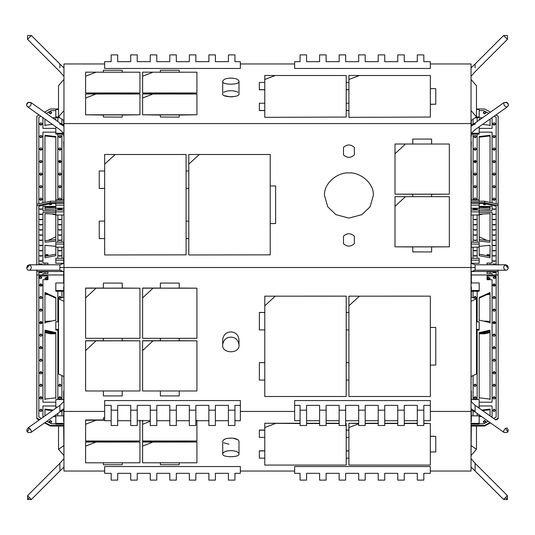 <?xml version="1.0" encoding="UTF-8"?>
<svg xmlns="http://www.w3.org/2000/svg" width="535" height="535" viewBox="0 0 535 535"><rect width="100%" height="100%" fill="white"/><g stroke="black" fill="none" stroke-linecap="round" stroke-linejoin="round"><path stroke-width="0.8" d="M343.49 154.916L343.49 147.392C347.108 144.162 350.726 144.162 354.344 147.392L354.344 154.916C350.726 158.146 347.108 158.146 343.49 154.916C347.108 158.146 350.726 158.146 354.344 154.916L354.344 147.392C350.726 144.162 347.108 144.162 343.49 147.392L343.49 154.916M343.49 243.679L343.49 236.156C347.108 232.926 350.726 232.926 354.344 236.156L354.344 243.679C350.726 246.916 347.108 246.916 343.49 243.679C347.108 246.916 350.726 246.916 354.344 243.679L354.344 236.156C350.726 232.926 347.108 232.926 343.49 236.156L343.49 243.679M348.914 172.972C359.313 171.849 374.159 182.709 373.343 195.536L370.066 206.818L361.934 214.629L348.914 218.106L335.9 214.629L327.761 206.818L324.491 195.536C323.675 182.709 338.521 171.849 348.914 172.972C338.521 171.849 323.675 182.709 324.491 195.536L327.761 206.818L335.9 214.629L348.914 218.106L361.934 214.629L370.066 206.818L373.343 195.536C374.159 182.709 359.313 171.849 348.914 172.972M104.666 63.959L63.959 63.959L63.959 267.5L471.041 267.5L471.041 471.041L430.334 471.041M63.959 123.572L471.041 123.572L471.041 267.5L475.113 267.507L475.113 270.215L471.041 271.72M230.852 337.137C226.272 337.317 223.556 339.825 222.707 344.654C221.39 354.143 240.315 354.143 238.991 344.654C238.149 339.825 235.433 337.317 230.852 337.137M222.707 344.654L222.707 339.464C223.556 334.629 226.272 332.121 230.852 331.941C235.433 332.121 238.149 334.629 238.991 339.464L238.991 344.654M230.852 450.657C226.272 450.731 223.556 451.767 222.707 453.767C221.39 457.699 240.315 457.699 238.991 453.767C238.149 451.767 235.433 450.731 230.852 450.657M222.707 453.774L222.707 441.235C223.556 439.235 226.272 438.192 230.852 438.118C235.433 438.192 238.149 439.235 238.991 441.235L238.991 453.774M237.908 439.683L232.778 438.205M232.772 438.205C228.505 438.018 225.509 438.513 223.79 439.683M223.797 442.793L228.94 444.264M231.247 96.875L232.758 96.795M237.908 92.214C233.207 90.221 228.498 90.221 223.79 92.214M224.392 95.665L230.451 96.875M230.852 78.117C226.272 78.19 223.556 79.227 222.707 81.226C221.39 85.159 240.315 85.159 238.991 81.226C238.149 79.227 235.433 78.19 230.852 78.117M238.991 81.226L238.991 93.765C240.315 97.698 221.39 97.698 222.707 93.765L222.707 81.226M63.959 376.553L58.529 373.958L58.529 298.737L63.959 301.332M63.959 297.179L58.529 298.737M58.529 426.034L58.529 449.293L63.959 455.559M63.959 445.528L58.529 449.293M58.529 161.042L58.529 161.61L59.887 162.867L61.244 161.61C60.341 160.032 59.432 160.032 58.529 161.61M59.131 161.216L61.15 161.797M63.959 110.598L58.529 116.864L58.529 85.707L63.959 79.441M58.529 116.864L63.959 120.629M476.471 161.042L476.471 161.61L475.113 162.867L473.756 161.61C474.659 160.032 475.568 160.032 476.471 161.61M475.869 161.216L473.849 161.797M471.041 110.598L476.471 116.864L476.471 85.707L471.041 79.441M476.471 116.864L471.041 120.629M471.041 297.179L476.471 298.737L471.041 301.332M471.041 376.553L476.471 373.958L476.471 298.737M471.041 445.528L476.471 449.293L471.041 455.559M476.471 426.034L476.471 449.293M430.334 63.959L471.041 63.959L471.041 123.572M240.362 63.959L294.638 63.959M27.546 267.507L29.465 264.792L59.887 264.792L59.887 267.507L63.959 267.5L63.959 471.041L104.666 471.041M240.362 471.041L294.638 471.041M63.959 411.428L104.666 411.428M240.362 411.428L294.638 411.428M430.334 411.428L471.041 411.428M477.146 291.267L479.186 291.267L479.186 282.968L471.041 282.968M471.041 290.492L479.186 290.492M473.08 291.267L471.041 291.267M477.146 321.829L477.146 291.254L473.08 291.254L473.08 297.761M475.869 298.563L476.471 297.527L475.113 296.27L473.756 297.527L473.849 297.988M471.041 424.155L479.186 424.155L479.186 415.856L471.041 415.856M471.041 423.379L479.186 423.379M479.186 416.625L481.654 416.625M491.05 416.625L492.073 416.625L492.073 405.965L479.186 405.965L492.073 405.978L492.073 416.631M473.08 415.856L473.08 410.927M477.146 413.441L477.146 415.856M479.186 402.206L492.073 402.206L492.073 279.725L487.051 279.725L487.051 275.96L496.146 275.96L496.146 417.073L493.604 418.43L496.146 417.073M479.186 423.78L483.593 423.78L488.254 421.292L483.593 423.767L479.186 423.767M494.113 308.809L492.755 310.059C493.658 311.644 494.561 311.644 495.47 310.059L494.113 308.809M490.04 278.093L488 277.01L487.325 278.093L488 279.176L490.04 278.093L490.04 278.735M494.113 283.737L492.755 284.988C493.658 286.573 494.561 286.573 495.47 284.988L494.113 283.737M494.113 333.88L492.755 335.137C493.658 336.716 494.561 336.716 495.47 335.137L494.113 333.88M494.113 321.348L492.755 322.598C493.658 324.183 494.561 324.183 495.47 322.598L494.113 321.348M484.61 420.383L483.252 421.64C484.162 423.218 485.064 423.218 485.967 421.64L484.61 420.383M494.113 296.27L492.755 297.527C493.658 299.105 494.561 299.105 495.47 297.527L494.113 296.27M494.514 276.214L493.163 277.464C494.066 279.049 494.969 279.049 495.871 277.464L494.514 276.214M494.113 409.101L492.755 410.352C493.658 411.937 494.561 411.937 495.47 410.352L494.113 409.101M494.113 396.562L492.755 397.819C493.658 399.398 494.561 399.398 495.47 397.819L494.113 396.562M494.113 384.03L492.755 385.28C493.658 386.865 494.561 386.865 495.47 385.28L494.113 384.03M494.113 371.491L492.755 372.748C493.658 374.326 494.561 374.326 495.47 372.748L494.113 371.491M494.113 358.952L492.755 360.209C493.658 361.787 494.561 361.787 495.47 360.209L494.113 358.952M494.113 346.419L492.755 347.67C493.658 349.255 494.561 349.255 495.47 347.67L494.113 346.419M471.041 274.97L498.179 274.97L498.179 418.169L495.363 419.674M490.006 422.53L484.61 425.412L471.041 425.412M487.051 279.725L492.073 279.731L492.073 402.213M476.471 329.353L479.186 329.353L479.186 330.128L476.471 330.122M490.04 292.518L479.186 297.534L479.186 320.104L490.04 322.612L490.04 292.518M490.04 330.128L479.186 332.636L479.186 397.826L490.04 399.083L490.04 330.128M495.423 310.387L494.113 309.451L492.795 310.387M489.993 278.414L488 277.652L487.372 278.414M495.423 285.309L494.113 284.379L492.795 285.309M495.423 335.458L494.113 334.522L492.795 335.458M495.423 322.919L494.113 321.99L492.795 322.919M485.92 421.961L484.61 421.025L483.299 421.961M495.423 297.848L494.113 296.918L492.795 297.848M495.831 277.792L494.514 276.856L493.203 277.792M495.423 410.679L494.113 409.743L492.795 410.679M495.423 398.14L494.113 397.211L492.795 398.14M495.423 385.601L494.113 384.672L492.795 385.601M495.423 373.069L494.113 372.133L492.795 373.069M495.423 360.53L494.113 359.6L492.795 360.53M495.423 347.991L494.113 347.061L492.795 347.991M498.179 418.169L498.179 418.791L495.865 420.029M490.508 422.884L484.61 426.034L471.041 426.034M490.04 399.705L490.04 330.757L479.186 333.258L479.186 398.455M490.04 323.234L490.04 293.147L479.186 298.162L479.186 320.726M479.186 329.353L479.186 321.829L476.471 321.829M477.146 330.122L477.146 399.558M473.08 399.558L473.08 375.577M475.113 384.03L473.756 385.28C474.659 386.865 475.568 386.865 476.471 385.28L475.113 384.03M475.113 396.562L473.756 397.819C474.659 399.398 475.568 399.398 476.471 397.819L475.113 396.562M476.424 385.601L475.113 384.672L473.803 385.601M476.424 398.14L475.113 397.211L473.803 398.14M478.658 407.857L479.186 407.857L479.186 399.558L471.041 399.558M477.554 407.082L479.186 407.082M490.04 416.003L490.04 409.736L482.537 410.599L489.304 415.381L490.04 415.381L490.04 409.108L481.781 410.064M479.186 415.381L479.186 414.879L479.186 415.381L479.895 415.381M476.424 297.848L475.113 296.918L473.803 297.848M484.61 425.412L484.61 426.034M471.041 467.115L475.113 470.987L475.113 463.31L471.041 458.682M492.073 273.472L492.073 274.97L492.073 273.472L487.051 273.472L487.051 271.914L496.146 271.914L496.146 274.97M490.04 331.713L483.593 333.138L479.186 333.138M495.203 285.73L493.016 285.73M490.04 272.796C487.091 272.796 487.091 272.796 490.04 272.796C487.091 272.796 487.091 272.796 490.04 272.796L490.04 272.796M493.865 296.938L494.36 296.938M483.265 332.322L485.967 332.255L485.385 331.827M494.514 272.021L493.163 272.542L495.871 272.542L494.514 272.021M492.922 322.638L495.303 322.638M471.041 271.472L498.179 271.472L498.179 274.97M490.04 332.589L484.61 333.786L479.186 333.786M496.146 271.914L487.051 271.914M489.813 278.788L487.947 279.143M490.04 322.886L490.04 294.324L486.817 294.631M479.186 298.162L479.186 320.104L479.186 298.162M483.326 321.06L490.04 321.381M474.866 296.938L475.361 296.938M498.179 271.472L498.179 269.974M479.186 249.852L479.186 242.181L477.146 242.181M476.331 116.964L479.186 116.964L479.186 109.441L476.471 109.441M479.186 116.964L479.186 117.733L482.57 117.733L475.22 117.733M487.947 255.857L489.813 256.212M492.795 199.542L495.423 199.542M483.299 113.039L485.92 113.039M492.795 124.321L495.423 124.321M492.795 136.86L495.423 136.86M492.795 149.399L495.423 149.399M492.795 161.931L495.423 161.931M492.795 174.47L495.423 174.47M492.795 187.009L495.423 187.009M473.08 119.218L473.08 124.073M479.186 214.896L483.326 213.94M479.186 214.14L490.04 213.619L490.04 240.676L479.186 239.64L479.186 209.987L477.146 209.987M479.186 201.213L479.186 137.174L490.04 135.917L490.04 202.411L490.04 135.295L479.186 136.552L479.186 201.742L479.186 199.849L471.041 199.849M492.073 128.4L492.073 117.733L492.073 128.387L479.186 128.387M479.186 132.152L492.073 132.152L492.073 202.859L492.073 132.158L479.186 132.158M490.04 254.633L487.051 254.633L487.051 255.683M496.146 203.761L496.146 117.279L494.133 116.209M488.769 113.346L483.593 110.585L479.186 110.585M487.438 255.757L488 255.175L490.04 256.252L479.186 254.178L479.186 247.177L471.041 247.177M494.113 200.478L492.755 199.221C493.658 197.642 494.561 197.642 495.47 199.221L494.113 200.478M484.61 113.975L483.252 112.718C484.162 111.14 485.064 111.14 485.967 112.718L484.61 113.975M494.113 125.257L492.755 124C493.658 122.421 494.561 122.421 495.47 124L494.113 125.257M494.113 137.789L492.755 136.539C493.658 134.954 494.561 134.954 495.47 136.539L494.113 137.789M494.113 150.328L492.755 149.078C493.658 147.493 494.561 147.493 495.47 149.078L494.113 150.328M494.113 162.867L492.755 161.61C493.658 160.032 494.561 160.032 495.47 161.61L494.113 162.867M494.113 175.4L492.755 174.149C493.658 172.564 494.561 172.564 495.47 174.149L494.113 175.4M494.113 187.939L492.755 186.682C493.658 185.103 494.561 185.103 495.47 186.682L494.113 187.939M471.041 201.213L484.61 201.213L498.179 204.209L498.179 116.209L495.871 114.978M490.515 112.116L484.61 108.966L476.471 108.966M471.041 133.262L479.186 133.262L479.186 134.044L477.146 134.044M490.04 213.619L490.04 242.181L479.186 241.145L479.186 214.983L471.041 214.983M486.817 240.369L479.186 236.838M479.186 214.274L479.928 214.107M473.803 161.931L476.424 161.931M473.803 149.399L476.424 149.399M473.803 199.542L476.424 199.542M473.803 174.47L476.424 174.47M473.803 187.009L476.424 187.009M473.803 136.86L476.424 136.86M477.146 199.849L477.146 134.031L473.08 134.031L473.08 199.849M475.113 150.328L473.756 149.078C474.659 147.493 475.568 147.493 476.471 149.078L475.113 150.328M473.936 199.849L473.756 199.221C474.659 197.642 475.568 197.642 476.471 199.221L476.284 199.849M475.113 175.4L473.756 174.149C474.659 172.564 475.568 172.564 476.471 174.149L475.113 175.4M475.113 187.939L473.756 186.682C474.659 185.103 475.568 185.103 476.471 186.682L475.113 187.939M475.113 137.789L473.756 136.539C474.659 134.954 475.568 134.954 476.471 136.539L475.113 137.789M473.08 134.044L471.041 134.044M479.186 133.262L479.186 126.775M489.304 119.619L490.04 119.619L490.04 125.892M480.784 118.997L479.186 118.997L479.186 120.128L479.186 119.619L479.902 119.619L479.186 120.121M490.04 118.997L490.04 125.264L482.543 124.401M477.146 121.565L477.146 117.733M473.796 123.699L475.428 122.782M507.454 267.507L505.535 264.792L475.113 264.792L471.041 263.28L479.186 263.274L479.186 258.278L477.146 258.278M473.08 247.177L473.08 258.305L477.146 258.305L477.146 247.177M471.041 258.278L473.08 258.278M479.186 260.157L471.041 260.157M471.041 208.229L479.186 208.229L479.186 203.233L471.041 203.233M479.186 205.112L471.041 205.112M473.08 208.229L473.08 210.008L477.146 210.008L477.146 208.229M479.186 246.334L490.04 245.297L490.04 256.252M479.186 206.376L492.073 206.376L492.073 210.79L479.186 210.79M479.186 212.348L492.073 212.348L492.073 263.08L487.051 263.08L487.051 264.638L496.146 264.638L496.146 206.189L483.593 203.414L479.186 203.414L483.593 203.387L496.146 206.189M494.113 251.035L492.755 250.514L495.47 250.514L494.113 251.035M490.04 263.755L490.04 263.755C487.091 263.755 487.091 263.755 490.04 263.755C487.091 263.755 487.091 263.755 490.04 263.755L490.04 263.755M494.113 261.421L492.755 260.899L495.47 260.899L494.113 261.421M494.113 240.65L492.755 240.128L495.47 240.128L494.113 240.65M494.113 245.839L492.755 245.324L495.47 245.324L494.113 245.839M484.61 204.818L483.252 204.296L485.967 204.296L484.61 204.818M494.113 256.225L492.755 255.71L495.47 255.71L494.113 256.225M494.514 264.537L493.163 264.016L495.871 264.016L494.514 264.537M494.113 209.493L492.755 208.971L495.47 208.971L494.113 209.493M494.113 214.682L492.755 214.167L495.47 214.167L494.113 214.682M494.113 219.878L492.755 219.357L495.47 219.357L494.113 219.878M494.113 225.068L492.755 224.553L495.47 224.553L494.113 225.068M494.113 230.264L492.755 229.742L495.47 229.742L494.113 230.264M494.113 235.453L492.755 234.939L495.47 234.939L494.113 235.453M498.179 265.032L498.179 205.714L484.61 202.718L471.041 202.718M487.051 263.08L492.073 263.053L492.073 212.321M490.04 245.297L490.04 257.756L479.186 255.683L479.186 247.177M471.041 209.987L473.08 209.987M473.08 214.983L473.08 242.208L477.146 242.208L477.146 214.983M471.041 242.181L473.08 242.181M479.186 244.06L471.041 244.06M475.113 225.068L473.756 224.553L476.471 224.553L475.113 225.068M475.113 219.878L473.756 219.357L476.471 219.357L475.113 219.878M475.113 240.65L473.756 240.128L476.471 240.128L475.113 240.65M475.113 230.264L473.756 229.742L476.471 229.742L475.113 230.264M475.113 235.453L473.756 234.939L476.471 234.939L475.113 235.453M479.186 211.867L471.041 211.867M479.186 207.44L479.186 206.871L490.04 206.871L490.04 207.961L479.186 207.44L479.186 208.944L490.04 209.466L490.04 206.871M475.113 256.225L473.756 255.71L476.471 255.71L475.113 256.225M475.113 251.035L473.756 250.514L476.471 250.514L475.113 251.035M492.073 206.349L492.073 210.763L479.186 210.763M475.113 209.493L473.756 208.971L476.471 208.971L475.113 209.493M498.179 204.209L498.179 205.714M484.61 201.213L484.61 202.718M471.041 67.885L475.113 64.013L475.113 67.851M471.041 125.116L475.113 123.01L475.113 124.414M475.113 264.792L475.113 267.507M471.041 401.451L475.113 405.349L475.113 411.997L471.041 409.89M471.041 285.289L471.041 278.073M471.041 287.074L471.335 271.606M471.041 273.064L471.174 278.073M471.041 216.133L471.335 263.394M471.335 277.357L471.362 283.082M471.174 199.849L471.041 197.963M471.041 136.024L471.335 199.849M471.041 192.948L471.174 197.963M471.335 197.248L471.362 199.849M471.041 151.311L471.335 141.675M471.335 124.963L471.335 120.422M471.041 382.204L471.174 376.486M471.174 382.204L471.041 384.277M471.041 400.695L471.362 401.765M471.335 391.058L471.362 400.695M471.335 421.466L471.335 410.037L471.041 421.466M471.041 454.656L471.335 426.034M471.335 136.024L471.335 133.262M471.335 170.331L471.335 184.04M471.335 297.266L471.335 287.074M471.335 275.518L471.362 277.357M471.335 289.228L471.362 287.074M57.854 291.267L55.814 291.267L55.814 282.968L63.959 282.968M63.959 290.492L55.814 290.492M61.92 291.267L63.959 291.267M57.854 321.829L57.854 291.254L61.92 291.254L61.92 297.761M59.131 298.563L58.529 297.527L59.887 296.27L61.244 297.527L61.15 297.988M63.959 424.155L55.814 424.155L55.814 415.856L63.959 415.856M63.959 423.379L55.814 423.379M55.814 416.625L53.346 416.625M43.95 416.625L42.927 416.625L42.927 405.965L55.814 405.965L42.927 405.978L42.927 416.631M61.92 415.856L61.92 410.927M57.854 413.441L57.854 415.856M55.814 402.206L42.927 402.206L42.927 279.725L47.949 279.725L47.949 275.96L38.854 275.96L38.854 417.073L41.396 418.43L38.854 417.073M55.814 423.78L51.407 423.78L46.746 421.292L51.407 423.767L55.814 423.767M40.887 308.809L42.245 310.059C41.342 311.644 40.439 311.644 39.53 310.059L40.887 308.809M44.96 278.093L47 277.01L47.675 278.093L47 279.176L44.96 278.093L44.96 278.735M40.887 283.737L42.245 284.988C41.342 286.573 40.439 286.573 39.53 284.988L40.887 283.737M40.887 333.88L42.245 335.137C41.342 336.716 40.439 336.716 39.53 335.137L40.887 333.88M40.887 321.348L42.245 322.598C41.342 324.183 40.439 324.183 39.53 322.598L40.887 321.348M50.39 420.383L51.748 421.64C50.838 423.218 49.936 423.218 49.033 421.64L50.39 420.383M40.887 296.27L42.245 297.527C41.342 299.105 40.439 299.105 39.53 297.527L40.887 296.27M40.486 276.214L41.837 277.464C40.934 279.049 40.031 279.049 39.129 277.464L40.486 276.214M40.887 409.101L42.245 410.352C41.342 411.937 40.439 411.937 39.53 410.352L40.887 409.101M40.887 396.562L42.245 397.819C41.342 399.398 40.439 399.398 39.53 397.819L40.887 396.562M40.887 384.03L42.245 385.28C41.342 386.865 40.439 386.865 39.53 385.28L40.887 384.03M40.887 371.491L42.245 372.748C41.342 374.326 40.439 374.326 39.53 372.748L40.887 371.491M40.887 358.952L42.245 360.209C41.342 361.787 40.439 361.787 39.53 360.209L40.887 358.952M40.887 346.419L42.245 347.67C41.342 349.255 40.439 349.255 39.53 347.67L40.887 346.419M63.959 274.97L36.821 274.97L36.821 418.169L39.637 419.674M44.993 422.53L50.39 425.412L63.959 425.412M47.949 279.725L42.927 279.731L42.927 402.213M58.529 329.353L55.814 329.353L55.814 330.128L58.529 330.122M44.96 322.612L44.96 292.518L55.814 297.534L55.814 320.104L44.96 322.612M44.96 399.083L44.96 330.128L55.814 332.636L55.814 397.826L44.96 399.083M39.577 310.387L40.887 309.451L42.205 310.387M45.007 278.414L47 277.652L47.628 278.414M39.577 285.309L40.887 284.379L42.205 285.309M39.577 335.458L40.887 334.522L42.205 335.458M39.577 322.919L40.887 321.99L42.205 322.919M49.08 421.961L50.39 421.025L51.701 421.961M39.577 297.848L40.887 296.918L42.205 297.848M39.169 277.792L40.486 276.856L41.797 277.792M39.577 410.679L40.887 409.743L42.205 410.679M39.577 398.14L40.887 397.211L42.205 398.14M39.577 385.601L40.887 384.672L42.205 385.601M39.577 373.069L40.887 372.133L42.205 373.069M39.577 360.53L40.887 359.6L42.205 360.53M39.577 347.991L40.887 347.061L42.205 347.991M36.821 418.169L36.821 418.791L39.135 420.029M44.492 422.884L50.39 426.034L63.959 426.034M44.96 399.705L44.96 330.757L55.814 333.258L55.814 398.455M44.96 323.234L44.96 293.147L55.814 298.162L55.814 320.726M55.814 329.353L55.814 321.829L58.529 321.829M57.854 330.122L57.854 399.558M61.92 399.558L61.92 375.577M59.887 384.03L61.244 385.28C60.341 386.865 59.432 386.865 58.529 385.28L59.887 384.03M59.887 396.562L61.244 397.819C60.341 399.398 59.432 399.398 58.529 397.819L59.887 396.562M58.576 385.601L59.887 384.672L61.197 385.601M58.576 398.14L59.887 397.211L61.197 398.14M56.342 407.857L55.814 407.857L55.814 399.558L63.959 399.558M57.446 407.082L55.814 407.082M55.814 415.381L55.814 414.879L55.814 415.381L55.105 415.381M44.96 416.003L44.96 409.736L52.463 410.599L45.696 415.381L44.96 415.381L44.96 409.108L53.219 410.064M58.576 297.848L59.887 296.918L61.197 297.848M50.39 425.412L50.39 426.034M63.959 467.115L59.887 470.987L59.887 463.31L63.959 458.689M42.927 273.472L42.927 274.97L42.927 273.472L47.949 273.472L47.949 271.914L38.854 271.914L38.854 274.97M44.96 331.713L51.407 333.138L55.814 333.138M39.797 285.73L41.984 285.73M44.96 272.796L44.96 272.796C47.909 272.796 47.909 272.796 44.96 272.796C47.909 272.796 47.909 272.796 44.96 272.796L44.96 272.796M41.135 296.938L40.64 296.938M51.734 332.322L49.033 332.255L49.615 331.827M40.486 272.021L41.837 272.542L39.129 272.542L40.486 272.021M42.078 322.638L39.697 322.638M63.959 271.472L36.821 271.472L36.821 274.97M44.96 332.589L50.39 333.786L55.814 333.786M38.854 271.914L47.949 271.914M45.187 278.788L47.053 279.143M44.96 322.886L44.96 294.324L48.183 294.631M55.814 298.162L55.814 320.104L55.814 298.162M51.674 321.06L44.96 321.381M60.134 296.938L59.639 296.938M36.821 271.472L36.821 269.974M55.814 249.852L55.814 242.181L57.854 242.181M58.669 116.964L55.814 116.964L55.814 109.441L58.529 109.441M55.814 116.964L55.814 117.733L52.43 117.733L59.78 117.733M47.053 255.857L45.187 256.212M42.205 199.542L39.577 199.542M51.701 113.039L49.08 113.039M42.205 124.321L39.577 124.321M42.205 136.86L39.577 136.86M42.205 149.399L39.577 149.399M42.205 161.931L39.577 161.931M42.205 174.47L39.577 174.47M42.205 187.009L39.577 187.009M61.92 119.218L61.92 124.073M55.814 214.14L44.96 213.619L44.96 240.676L55.814 239.64L55.814 209.987L57.854 209.987M55.814 214.896L51.674 213.94M55.814 201.213L55.814 137.174L44.96 135.917L44.96 202.411L44.96 135.295L55.814 136.552L55.814 201.742L55.814 199.849L63.959 199.849M42.927 128.4L42.927 117.733L42.927 128.387L55.814 128.387M55.814 132.152L42.927 132.152L42.927 202.859L42.927 132.158L55.814 132.158M44.96 254.633L47.949 254.633L47.949 255.683M38.854 203.761L38.854 117.279L40.867 116.209M46.231 113.346L51.407 110.585L55.814 110.585M47.562 255.757L47 255.175L44.96 256.252L55.814 254.178L55.814 247.177L63.959 247.177M40.887 200.478L42.245 199.221C41.342 197.642 40.439 197.642 39.53 199.221L40.887 200.478M50.39 113.975L51.748 112.718C50.838 111.14 49.936 111.14 49.033 112.718L50.39 113.975M40.887 125.257L42.245 124C41.342 122.421 40.439 122.421 39.53 124L40.887 125.257M40.887 137.789L42.245 136.539C41.342 134.954 40.439 134.954 39.53 136.539L40.887 137.789M40.887 150.328L42.245 149.078C41.342 147.493 40.439 147.493 39.53 149.078L40.887 150.328M40.887 162.867L42.245 161.61C41.342 160.032 40.439 160.032 39.53 161.61L40.887 162.867M40.887 175.4L42.245 174.149C41.342 172.564 40.439 172.564 39.53 174.149L40.887 175.4M40.887 187.939L42.245 186.682C41.342 185.103 40.439 185.103 39.53 186.682L40.887 187.939M63.959 201.213L50.39 201.213L36.821 204.209L36.821 116.209L39.129 114.978M44.485 112.116L50.39 108.966L58.529 108.966M63.959 133.262L55.814 133.262L55.814 134.044L57.854 134.044M48.183 240.369L55.814 236.838M55.814 214.274L55.072 214.107M44.96 213.619L44.96 242.181L55.814 241.145L55.814 214.983L63.959 214.983M61.197 161.931L58.576 161.931M61.197 149.399L58.576 149.399M61.197 199.542L58.576 199.542M61.197 174.47L58.576 174.47M61.197 187.009L58.576 187.009M61.197 136.86L58.576 136.86M57.854 199.849L57.854 134.031L61.92 134.031L61.92 199.849M59.887 150.328L61.244 149.078C60.341 147.493 59.432 147.493 58.529 149.078L59.887 150.328M61.064 199.849L61.244 199.221C60.341 197.642 59.432 197.642 58.529 199.221L58.716 199.849M59.887 175.4L61.244 174.149C60.341 172.564 59.432 172.564 58.529 174.149L59.887 175.4M59.887 187.939L61.244 186.682C60.341 185.103 59.432 185.103 58.529 186.682L59.887 187.939M59.887 137.789L61.244 136.539C60.341 134.954 59.432 134.954 58.529 136.539L59.887 137.789M61.92 134.044L63.959 134.044M55.814 133.262L55.814 126.775M54.216 118.997L55.814 118.997L55.814 120.128L55.814 119.619L55.098 119.619L55.814 120.121M45.696 119.619L44.96 119.619L44.96 125.892M44.96 118.997L44.96 125.264L52.457 124.401M57.854 121.565L57.854 117.733M61.204 123.699L59.572 122.782M59.887 264.792L63.959 263.28L55.814 263.274L55.814 258.278L57.854 258.278M61.92 247.177L61.92 258.305L57.854 258.305L57.854 247.177M63.959 258.278L61.92 258.278M55.814 260.157L63.959 260.157M63.959 208.229L55.814 208.229L55.814 203.233L63.959 203.233M55.814 205.112L63.959 205.112M61.92 208.229L61.92 210.008L57.854 210.008L57.854 208.229M55.814 246.334L44.96 245.297L44.96 256.252M55.814 206.376L42.927 206.376L42.927 210.79L55.814 210.79M55.814 212.348L42.927 212.348L42.927 263.08L47.949 263.08L47.949 264.638L38.854 264.638L38.854 206.189L51.407 203.414L55.814 203.414L51.407 203.387L38.854 206.189M40.887 251.035L42.245 250.514L39.53 250.514L40.887 251.035M44.96 263.755C47.909 263.755 47.909 263.755 44.96 263.755C47.909 263.755 47.909 263.755 44.96 263.755L44.96 263.755M40.887 261.421L42.245 260.899L39.53 260.899L40.887 261.421M40.887 240.65L42.245 240.128L39.53 240.128L40.887 240.65M40.887 245.839L42.245 245.324L39.53 245.324L40.887 245.839M50.39 204.818L51.748 204.296L49.033 204.296L50.39 204.818M40.887 256.225L42.245 255.71L39.53 255.71L40.887 256.225M40.486 264.537L41.837 264.016L39.129 264.016L40.486 264.537M40.887 209.493L42.245 208.971L39.53 208.971L40.887 209.493M40.887 214.682L42.245 214.167L39.53 214.167L40.887 214.682M40.887 219.878L42.245 219.357L39.53 219.357L40.887 219.878M40.887 225.068L42.245 224.553L39.53 224.553L40.887 225.068M40.887 230.264L42.245 229.742L39.53 229.742L40.887 230.264M40.887 235.453L42.245 234.939L39.53 234.939L40.887 235.453M36.821 265.032L36.821 205.714L50.39 202.718L63.959 202.718M47.949 263.08L42.927 263.053L42.927 212.321M44.96 245.297L44.96 257.756L55.814 255.683L55.814 247.177M63.959 209.987L61.92 209.987M61.92 214.983L61.92 242.208L57.854 242.208L57.854 214.983M63.959 242.181L61.92 242.181M55.814 244.06L63.959 244.06M59.887 225.068L61.244 224.553L58.529 224.553L59.887 225.068M59.887 219.878L61.244 219.357L58.529 219.357L59.887 219.878M59.887 240.65L61.244 240.128L58.529 240.128L59.887 240.65M59.887 230.264L61.244 229.742L58.529 229.742L59.887 230.264M59.887 235.453L61.244 234.939L58.529 234.939L59.887 235.453M55.814 211.867L63.959 211.867M55.814 207.44L55.814 206.871L44.96 206.871L44.96 207.961L55.814 207.44L55.814 208.944L44.96 209.466L44.96 206.871M59.887 256.225L61.244 255.71L58.529 255.71L59.887 256.225M59.887 251.035L61.244 250.514L58.529 250.514L59.887 251.035M42.927 206.349L42.927 210.763L55.814 210.763M59.887 209.493L61.244 208.971L58.529 208.971L59.887 209.493M36.821 204.209L36.821 205.714M50.39 201.213L50.39 202.718M30.95 102.546L59.887 123.01L59.887 124.414M59.887 267.507L59.887 270.215L63.959 271.72M27.827 428.027L29.465 428.267C31.17 429.906 31.692 431.284 31.03 432.4C26.917 433.103 25.874 431.625 27.9 427.973L59.887 405.356L59.887 411.997L63.959 409.89M63.959 67.885L59.887 64.013L59.887 67.851M63.959 285.289L63.959 278.073M63.959 287.074L63.665 271.606M63.959 273.064L63.825 278.073M63.959 216.133L63.665 263.394M63.665 277.357L63.638 283.082M63.825 199.849L63.959 197.963M63.959 136.024L63.665 199.849M63.959 192.948L63.825 197.963M63.665 197.248L63.638 199.849M63.959 151.311L63.665 141.675M63.665 124.963L63.665 120.422M63.959 454.656L63.665 426.034M63.665 136.024L63.665 133.262M63.665 170.331L63.665 184.04M63.959 382.204L63.825 376.486M63.825 382.204L63.959 384.277M63.959 400.695L63.638 401.765M63.665 391.058L63.638 400.695M63.665 421.466L63.665 410.037L63.959 421.466M63.665 297.266L63.665 287.074M63.665 275.518L63.638 277.357M63.665 289.228L63.638 287.074M412.766 144.089L412.766 139.073L431.611 139.073L431.611 144.089M412.766 194.232L412.766 196.679L412.766 194.232L431.611 194.232L431.611 196.679L431.611 194.232M405.43 144.015L394.997 144.015L394.997 194.172L449.333 194.172L449.333 144.022L405.43 144.015L394.997 153.739L405.43 144.015M394.997 194.172L412.766 194.285M431.611 194.285L449.333 194.172M431.611 251.952L412.766 251.898L431.611 251.952M431.611 251.898L431.611 246.882L412.766 246.882L412.766 251.898M405.43 196.666L394.997 196.666L394.997 206.383L405.43 196.666L394.997 206.396L394.997 246.822L449.333 246.822L449.333 196.679L405.43 196.679M394.997 246.822L412.766 246.936M431.611 246.936L449.333 246.822M104.666 221.129L99.236 221.129L99.236 238.59L104.666 238.59M104.666 238.543L99.236 238.543M104.666 254.961L186.086 254.847L104.666 254.961M104.666 254.847L104.666 164.145L115.186 154.501L186.086 154.501L186.086 254.847M104.666 170.986L99.236 170.986L99.236 188.447L104.666 188.447M104.666 164.131L104.666 154.495L115.186 154.495L104.666 164.131M104.666 188.394L99.236 188.394M270.215 185.933L275.639 185.933L275.639 223.543L270.215 223.543M275.639 223.543L270.215 223.597M188.795 221.129L186.086 221.129M186.086 238.59L188.795 238.59M188.795 238.543L186.086 238.543M188.795 254.961L270.215 254.847L188.795 254.961M188.795 254.847L188.795 164.145L199.314 154.501L270.215 154.501L270.215 254.847M188.795 170.986L186.086 170.986M188.795 164.131L188.795 154.495L199.314 154.495L188.795 164.131M186.086 188.447L188.795 188.447M188.795 188.394L186.086 188.394M430.334 88.649L435.764 88.649L435.764 104.225L430.334 104.225M435.764 104.225L430.334 104.352M348.914 103.228L346.205 103.228M346.205 110.564L348.914 110.564M348.914 110.437L346.205 110.437M348.914 117.339L430.334 117.065L348.914 117.339M348.914 117.065L348.914 79.494L359.433 75.502L430.334 75.502L430.334 117.065M348.914 82.457L346.205 82.457M348.914 79.474L348.914 75.482L359.433 75.482L348.914 79.474M346.205 89.793L348.914 89.793M348.914 89.666L346.205 89.666M264.785 103.228L259.361 103.228L259.361 110.564L264.785 110.564M264.785 110.437L259.361 110.437M264.785 117.339L346.205 117.065L264.785 117.339M264.785 117.065L264.785 79.494L275.304 75.502L346.205 75.502L346.205 117.065M264.785 82.457L259.361 82.457L259.361 89.793L264.785 89.793M264.785 79.474L264.785 75.482L275.304 75.482L264.785 79.474M264.785 89.666L259.361 89.666M122.234 117.132L103.389 117.011L122.234 117.132M122.234 117.011L122.234 114.931L103.389 114.931L103.389 117.011M103.389 94.013L103.389 93.123L103.389 94.013M96.046 93.986L85.613 93.986L85.613 98.012L96.046 93.986L85.613 98.039L85.613 114.784L139.949 114.784L139.949 94.013L96.046 94.013M122.234 94.013L122.234 93.123L122.234 94.013M85.613 114.784L103.389 115.058M122.234 115.058L139.949 114.784M103.389 72.352L103.389 70.272L122.234 70.272L122.234 72.352M96.046 72.178L85.613 72.178L85.613 76.204L96.046 72.178L85.613 76.224L85.613 92.976L139.949 92.976L139.949 72.205L96.046 72.205M85.613 92.976L103.389 93.244M122.234 93.244L139.949 92.976M103.389 93.123L122.234 93.123M179.225 117.132L160.38 117.011L179.225 117.132M179.225 117.011L179.225 114.931L160.38 114.931L160.38 117.011M160.38 94.013L160.38 93.123L160.38 94.013M153.037 93.986L142.604 93.986L142.604 98.012L153.037 93.986L142.604 98.039L142.604 114.784L196.94 114.784L196.94 94.013L153.037 94.013M179.225 94.013L179.225 93.123L179.225 94.013M142.604 114.784L160.38 115.058M179.225 115.058L196.94 114.784M160.38 72.352L160.38 70.272L179.225 70.272L179.225 72.352M153.037 72.178L142.604 72.178L142.604 76.204L153.037 72.178L142.604 76.224L142.604 92.976L196.94 92.976L196.94 72.205L153.037 72.205M142.604 92.976L160.38 93.244M179.225 93.244L196.94 92.976M160.38 93.123L179.225 93.123M430.334 327.453L435.764 327.453L435.764 365.064L430.334 365.064M435.764 327.453L430.334 327.4M348.914 362.65L346.205 362.65M348.914 362.603L346.205 362.603M348.914 380.064L346.205 380.064M430.334 396.495L348.914 396.495L348.914 296.163L430.334 296.149L430.334 396.495M348.914 296.163L430.334 296.149M348.914 312.507L346.205 312.507M348.914 312.453L346.205 312.453M348.914 329.914L346.205 329.914M359.433 296.149L348.914 305.799M430.334 436.366L435.764 436.366L435.764 451.941L430.334 451.941M435.764 436.366L430.334 436.239M348.914 450.945L346.205 450.945M348.914 450.818L346.205 450.818M348.914 458.154L346.205 458.154M423.82 423.519L430.334 423.519L430.334 465.082L348.914 465.082L348.914 427.512M365.198 423.519L378.225 423.519M384.739 423.519L397.766 423.519M404.279 423.519L417.307 423.519M423.82 423.245L430.334 423.519M348.914 430.173L346.205 430.173M348.914 430.046L346.205 430.046M358.684 423.245L348.914 423.245L358.684 423.546M358.684 423.827L348.914 427.539L348.914 423.546M348.914 437.383L346.205 437.383M365.198 423.245L378.225 423.245M384.739 423.245L397.766 423.245M404.279 423.245L417.307 423.245M264.785 362.603L259.361 362.603L259.361 380.064L264.785 380.064M264.785 362.65L259.361 362.65M346.205 396.495L264.785 396.495L264.785 296.163L346.205 296.149L346.205 396.495M264.785 296.163L346.205 296.149M264.785 312.453L259.361 312.453L259.361 329.914L264.785 329.914M264.785 312.507L259.361 312.507M275.304 296.149L264.785 305.799M264.785 450.818L259.361 450.818L259.361 458.154L264.785 458.154M264.785 450.945L259.361 450.945M345.657 423.519L346.205 423.519L346.205 465.082L264.785 465.082L264.785 427.512M300.068 423.245L264.785 423.245L300.068 423.519M306.582 423.519L319.609 423.519M326.123 423.519L339.15 423.519M345.657 423.245L346.205 423.519M264.785 430.046L259.361 430.046L259.361 437.383L264.785 437.383M264.785 430.173L259.361 430.173M275.304 423.546L264.785 427.539L264.785 423.546M306.582 423.245L319.609 423.245M326.123 423.245L339.15 423.245M122.234 390.911L122.234 395.927L103.389 395.927L103.389 390.911M103.389 340.768L103.389 338.321L103.389 340.768L122.234 340.768L122.234 338.321L122.234 340.768M103.389 340.715L85.613 340.715L85.613 390.978L139.949 390.978L139.949 340.828L85.613 340.842M96.046 340.828L85.613 350.559M139.949 340.828L122.234 340.715M122.234 462.648L122.234 464.728L103.389 464.728L103.389 462.648M103.389 441.877L103.389 440.987L103.389 441.877L122.234 441.877L122.234 440.987L122.234 441.877M103.389 441.756L85.613 441.756L85.613 446.076L96.046 442.05L85.613 442.05M85.613 446.05L85.613 462.795L139.949 462.795L139.949 442.024L96.046 442.05M139.949 442.024L122.234 441.756M122.234 283.102L103.389 283.048L122.234 283.102L122.234 288.118L103.389 288.118L103.389 283.102M103.389 288.064L85.613 288.064L85.613 338.321L139.949 338.321L139.949 288.178L85.613 288.184M139.949 288.178L122.234 288.064M85.613 297.901L96.046 288.184M104.666 417.868L103.389 417.868L104.666 417.989M104.666 420.069L103.389 420.069L103.389 417.989M103.389 419.942L85.613 419.942L85.613 440.987L139.949 440.987L139.949 420.216M104.666 420.216L85.613 420.242M85.613 424.268L96.046 420.242M179.225 390.911L179.225 395.927L160.38 395.927L160.38 390.911M160.38 340.768L160.38 338.321L160.38 340.768L179.225 340.768L179.225 338.321L179.225 340.768M160.38 340.715L142.604 340.715L142.604 390.978L196.94 390.978L196.94 340.828L142.604 340.842M153.037 340.828L142.604 350.559M196.94 340.828L179.225 340.715M179.225 462.648L179.225 464.728L160.38 464.728L160.38 462.648M160.38 441.877L160.38 440.987L160.38 441.877L179.225 441.877L179.225 440.987L179.225 441.877M160.38 441.756L142.604 441.756L142.604 446.076L153.037 442.05L142.604 442.05M142.604 446.05L142.604 462.795L196.94 462.795L196.94 442.024L153.037 442.05M196.94 442.024L179.225 441.756M179.225 283.102L160.38 283.048L179.225 283.102L179.225 288.118L160.38 288.118L160.38 283.102M160.38 288.064L142.604 288.064L142.604 338.321L196.94 338.321L196.94 288.178L142.604 288.184M196.94 288.178L179.225 288.064M142.604 297.901L153.037 288.184M142.604 420.242L142.604 440.987L196.94 440.987L196.94 420.216M142.604 424.268L150.261 421.312M339.15 61.672L326.123 61.672L326.123 54.884L319.609 54.884L319.609 61.672L306.582 61.672L306.582 54.884L300.068 54.884L300.068 61.672L294.638 61.672L294.638 68.453L430.334 68.453L430.334 61.672L423.82 61.672L423.82 54.884L417.307 54.884L417.307 61.672L404.279 61.672L404.279 54.884L397.766 54.884L397.766 61.672L384.739 61.672L384.739 54.884L378.225 54.884L378.225 61.672L365.198 61.672L365.198 54.884L358.684 54.884L358.684 61.672L345.657 61.672L345.657 54.884L339.15 54.884L339.15 61.672M195.85 61.672L208.877 61.672L208.877 54.884L215.391 54.884L215.391 61.672L228.418 61.672L228.418 54.884L234.932 54.884L234.932 61.672L240.362 61.672L240.362 68.453L104.666 68.453L104.666 61.672L111.18 61.672L111.18 54.884L117.693 54.884L117.693 61.672L130.721 61.672L130.721 54.884L137.234 54.884L137.234 61.672L150.261 61.672L150.261 54.884L156.775 54.884L156.775 61.672L169.802 61.672L169.802 54.884L176.316 54.884L176.316 61.672L189.343 61.672L189.343 54.884L195.85 54.884L195.85 61.672M339.15 420.717L326.123 420.717M300.068 420.717L294.638 420.717L294.638 405.369L300.068 405.369L300.068 425.519L306.582 425.519L306.582 405.369L319.609 405.369L319.609 425.519L326.123 425.519L326.123 405.369L339.15 405.369L339.15 425.519L345.657 425.519L345.657 405.369L358.684 405.369L358.684 425.519L365.198 425.519L365.198 405.369L378.225 405.369L378.225 425.519L384.739 425.519L384.739 405.369L397.766 405.369L397.766 425.519L404.279 425.519L404.279 405.369L417.307 405.369L417.307 425.519L423.82 425.519L423.82 405.369L430.334 405.369L430.334 420.717L423.82 420.717M417.307 420.717L404.279 420.717M397.766 420.717L384.739 420.717M319.609 420.717L306.582 420.717M358.684 420.717L345.657 420.717M378.225 420.717L365.198 420.717M294.638 405.369L294.638 400.568L430.334 400.568L430.334 405.369M345.657 410.164L339.15 410.164M365.198 410.164L358.684 410.164M384.739 410.164L378.225 410.164M404.279 410.164L397.766 410.164M423.82 410.164L417.307 410.164M306.582 410.164L300.068 410.164M326.123 410.164L319.609 410.164M326.123 473.328L339.15 473.328L339.15 480.116L345.657 480.116L345.657 473.328L358.684 473.328L358.684 480.116L365.198 480.116L365.198 473.328L378.225 473.328L378.225 480.116L384.739 480.116L384.739 473.328L397.766 473.328L397.766 480.116L404.279 480.116L404.279 473.328L417.307 473.328L417.307 480.116L423.82 480.116L423.82 473.328L430.334 473.328L430.334 466.547L294.638 466.547L294.638 473.328L300.068 473.328L300.068 480.116L306.582 480.116L306.582 473.328L319.609 473.328L319.609 480.116L326.123 480.116L326.123 473.328M234.932 420.717L240.362 420.717L240.362 405.369L234.932 405.369L234.932 425.519L228.418 425.519L228.418 405.369L215.391 405.369L215.391 425.519L208.877 425.519L208.877 405.369L195.85 405.369L195.85 425.519L189.343 425.519L189.343 405.369L176.316 405.369L176.316 425.519L169.802 425.519L169.802 405.369L156.775 405.369L156.775 425.519L150.261 425.519L150.261 405.369L137.234 405.369L137.234 425.519L130.721 425.519L130.721 405.369L117.693 405.369L117.693 425.519L111.18 425.519L111.18 405.369L104.666 405.369L104.666 420.717L111.18 420.717M195.85 420.717L208.877 420.717M117.693 420.717L130.721 420.717M137.234 420.717L150.261 420.717M215.391 420.717L228.418 420.717M176.316 420.717L189.343 420.717M156.775 420.717L169.802 420.717M240.362 405.369L240.362 400.568L104.666 400.568L104.666 405.369M189.343 410.164L195.85 410.164M169.802 410.164L176.316 410.164M150.261 410.164L156.775 410.164M130.721 410.164L137.234 410.164M111.18 410.164L117.693 410.164M228.418 410.164L234.932 410.164M208.877 410.164L215.391 410.164M208.877 473.328L195.85 473.328L195.85 480.116L189.343 480.116L189.343 473.328L176.316 473.328L176.316 480.116L169.802 480.116L169.802 473.328L156.775 473.328L156.775 480.116L150.261 480.116L150.261 473.328L137.234 473.328L137.234 480.116L130.721 480.116L130.721 473.328L117.693 473.328L117.693 480.116L111.18 480.116L111.18 473.328L104.666 473.328L104.666 466.547L240.362 466.547L240.362 473.328L234.932 473.328L234.932 480.116L228.418 480.116L228.418 473.328L215.391 473.328L215.391 480.116L208.877 480.116L208.877 473.328M505.535 497.57L503.616 499.489L507.454 499.489L505.535 497.57L507.454 495.651L507.454 499.489M508.25 430.187L507.1 427.967L505.535 428.267C503.83 429.906 503.308 431.284 503.97 432.4C508.083 433.103 509.126 431.625 507.1 427.973L507.173 428.027M508.25 267.5L507.447 265.567L505.535 264.785C503.06 266.617 503.06 268.43 505.535 270.215C508.604 270.59 509.561 265.882 505.535 264.792L505.749 264.798M507.454 103.462L507.1 102.6C508.838 103.997 508.838 105.475 507.1 107.033C504.599 106.545 503.555 105.067 503.97 102.6L504.05 102.546M503.616 35.511L507.454 39.349L507.454 35.511L503.616 35.511L475.113 64.013M471.041 126.347L475.113 123.618M471.041 408.653L475.113 411.388M507.454 431.544L505.535 428.267M29.465 497.57L31.384 499.489L27.546 499.489L29.465 497.57L27.546 495.651L27.546 499.489M26.75 267.5L27.552 265.567L29.465 264.785C31.939 266.617 31.939 268.43 29.465 270.215C26.396 270.59 25.439 265.882 29.465 264.792L29.251 264.798M63.959 126.347L59.887 123.618M26.75 104.813L27.078 103.516L28.388 102.319L31.03 102.593C31.445 105.067 30.401 106.545 27.894 107.033C26.161 105.475 26.161 103.997 27.9 102.6L27.546 103.462M63.959 408.653L59.887 411.388M27.546 431.544L29.465 428.267M31.384 35.511L27.546 39.349L27.546 35.511L31.384 35.511L59.887 64.013M503.616 499.489L475.113 470.987M507.454 495.651L475.113 463.31M475.113 405.349L495.871 420.022M505.535 264.785L498.179 264.785M490.508 112.116L503.97 102.593L506.612 102.319L507.922 103.516L508.25 104.813M471.041 76.318L475.113 71.69L507.454 39.349M471.041 133.549L475.113 129.657L507.1 107.033M475.113 123.01L503.97 102.6L507.1 102.6M505.535 270.215L475.113 270.215M503.97 432.407L475.113 411.997M31.384 499.489L59.887 470.987M27.546 495.651L59.887 463.31M39.129 420.022L27.9 427.967L26.75 430.187M29.465 264.785L36.821 264.785M27.9 102.6L31.03 102.6L44.492 112.116M59.887 123.01L63.959 125.116M27.9 107.033L59.887 129.657L63.959 133.549M29.465 270.215L59.887 270.215M59.887 405.349L63.959 401.451M31.03 432.407L59.887 411.997M27.546 39.349L59.887 71.69L63.959 76.311"/></g></svg>
